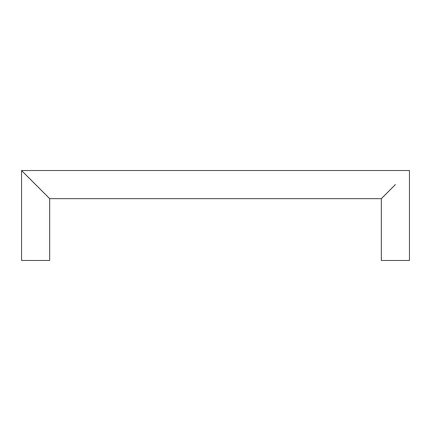 <?xml version="1.0" encoding="UTF-8"?>
<svg xmlns="http://www.w3.org/2000/svg" width="431" height="431" viewBox="0 0 431 431"><rect width="100%" height="100%" fill="white"/><g stroke="black" fill="none" stroke-linecap="round" stroke-linejoin="round"><path stroke-width="0.65" d="M49.657 198.637L49.657 260.475L21.55 260.475L21.55 170.525L49.657 198.637L381.343 198.637L395.394 184.581M35.606 184.581L21.55 170.525L409.45 170.525L409.45 260.475L381.343 260.475L381.343 198.637"/></g></svg>
